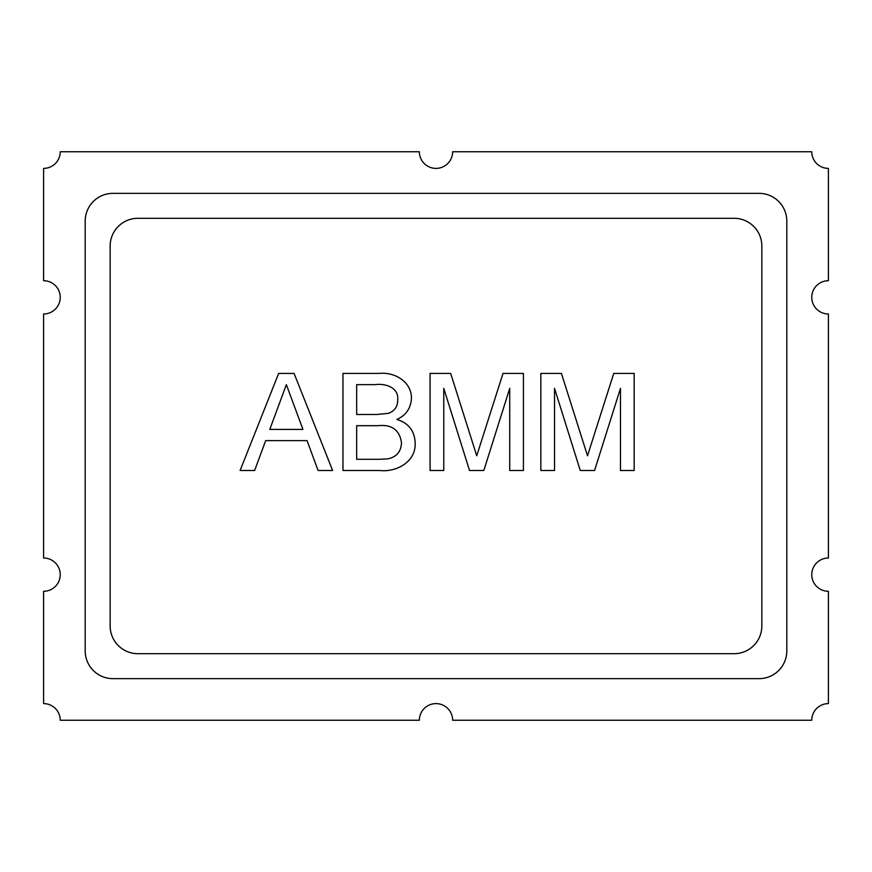 <?xml version="1.0" encoding="UTF-8"?>
<svg xmlns="http://www.w3.org/2000/svg" width="872" height="872" viewBox="0 0 872 872"><rect width="100%" height="100%" fill="white"/><g stroke="black" fill="none" stroke-linecap="round" stroke-linejoin="round"><path stroke-width="1.31" d="M436 168.394A16.644 16.644 0 0 0 452.644 151.75L811.756 151.75A16.644 16.644 0 0 0 828.4 168.394L828.4 280.708A16.644 16.644 0 0 0 811.756 297.341A16.644 16.644 0 0 0 828.4 313.985L828.4 558.015A16.644 16.644 0 0 0 811.756 574.659A16.644 16.644 0 0 0 828.4 591.292L828.4 703.606A16.644 16.644 0 0 0 811.756 720.25L452.644 720.25A16.644 16.644 0 0 0 436 703.606A16.644 16.644 0 0 0 419.356 720.25L60.244 720.25A16.644 16.644 0 0 0 43.6 703.606L43.6 591.292A16.644 16.644 0 0 0 60.244 574.659A16.644 16.644 0 0 0 43.6 558.015L43.6 313.985A16.644 16.644 0 0 0 60.244 297.341A16.644 16.644 0 0 0 43.6 280.708L43.6 168.394A16.644 16.644 0 0 0 60.244 151.75L419.356 151.75A16.644 16.644 0 0 0 436 168.394M634.162 470.488L634.162 373.423L613.746 373.423L587.499 455.784L561.426 373.423L540.836 373.423L540.836 470.488L554.527 470.488L554.527 388.356L580.262 470.488L594.573 470.488L620.472 388.356L620.472 470.488L634.162 470.488M523.418 470.488L523.418 373.423L503.002 373.423L476.744 455.784L450.671 373.423L430.081 373.423L430.081 470.488L443.772 470.488L443.772 388.356L469.518 470.488L483.829 470.488L509.728 388.356L509.728 470.488L523.418 470.488M332.613 470.488L294.082 373.423L278.648 373.423L240.105 470.488L254.635 470.488L265.677 440.622L307.053 440.622L318.095 470.488L332.613 470.488M734.115 218.305L137.885 218.305A27.73 27.73 0 0 0 110.155 246.035L110.155 625.965A27.73 27.73 0 0 0 137.885 653.695L734.115 653.695A27.73 27.73 0 0 0 761.845 625.965L761.845 246.035A27.73 27.73 0 0 0 734.115 218.305M379.32 373.423C394.536 371.734 411.867 381.816 411.421 398.591C410.756 408.39 405.905 415.355 396.858 419.465C408.434 422.964 414.527 430.703 415.148 442.682C416.271 461.833 396.422 472.504 379.418 470.488L342.979 470.488L342.979 373.423L379.32 373.423M759.076 193.355L112.924 193.355A27.73 27.73 0 0 0 85.194 221.085L85.194 650.915A27.73 27.73 0 0 0 112.924 678.645L759.076 678.645A27.73 27.73 0 0 0 786.806 650.915L786.806 221.085A27.73 27.73 0 0 0 759.076 193.355M286.365 384.628L269.797 429.427L302.933 429.427L286.365 384.628M376.671 414.494L356.67 414.494L356.67 384.628L375.156 384.628C385.217 383.298 398.842 387.223 397.73 399.79C397.763 406.559 394.635 411.072 388.345 413.35L376.671 414.494M379.636 459.293L387.931 458.825C396.706 456.95 401.218 451.511 401.469 442.486C399.485 429.852 391.681 424.25 378.056 425.689L356.67 425.689L356.67 459.293L379.636 459.293"/></g></svg>
